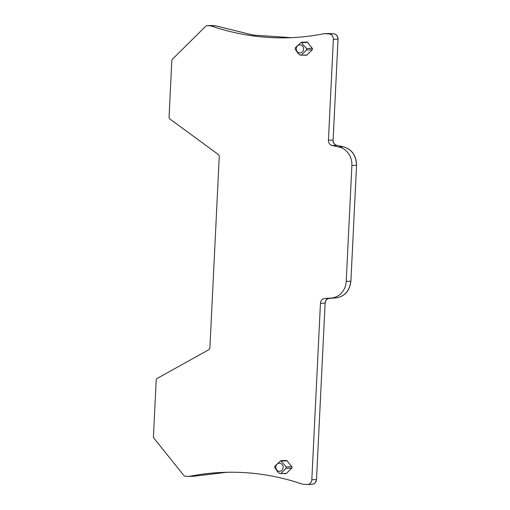 <?xml version="1.0" encoding="UTF-8"?>
<svg xmlns="http://www.w3.org/2000/svg" width="510" height="510" viewBox="0 0 510 510"><rect width="100%" height="100%" fill="white"/><g stroke="black" fill="none" stroke-linecap="round" stroke-linejoin="round"><path stroke-width="0.76" d="M333.368 39.315L328.427 140.225A5.081 4.564 88.2 0 0 332.144 145.522L338.876 146.976A17.773 15.976 88.2 0 1 351.887 165.508L346.22 281.373A17.773 15.976 88.2 0 1 331.487 298.019L324.66 298.548A5.081 4.564 88.2 0 0 320.452 303.303L311.827 479.731A5.081 4.564 88.2 0 1 307.428 484.5A5.081 4.564 88.2 0 1 307.02 484.494L303.01 484.219A5.081 4.564 88.2 0 1 301.945 484.003A266.481 239.49 88.2 0 0 224.61 472.33A266.481 239.49 88.2 0 0 189.446 476.353A5.081 4.564 88.2 0 1 188.776 476.429A5.081 4.564 88.2 0 1 188.369 476.416L185.302 476.212A2.537 2.282 88.2 0 1 183.727 475.358L154.02 438.288A2.537 2.282 88.2 0 1 153.44 436.452L156.181 380.403A2.537 2.282 88.2 0 1 157.431 378.286L208.666 349.771A2.537 2.282 88.2 0 0 209.91 347.654L219.249 156.697A2.537 2.282 88.2 0 0 218.216 154.422L170.104 119.149A2.537 2.282 88.2 0 1 169.071 116.873L171.813 60.83A2.537 2.282 88.2 0 1 172.565 59.084L205.689 26.284A2.537 2.282 88.2 0 1 207.334 25.653L210.407 25.863A5.081 4.564 88.2 0 1 211.471 26.074A266.481 239.49 88.2 0 0 288.8 37.753A266.481 239.49 88.2 0 0 323.965 33.73A5.081 4.564 88.2 0 1 324.634 33.654A5.081 4.564 88.2 0 1 325.042 33.66L329.052 33.934A5.081 4.564 88.2 0 1 333.368 39.315L338.041 39.162C337.92 36.063 336.479 34.272 333.731 33.787L328.638 33.584M332.144 145.522L336.823 145.375C334.401 144.63 333.164 142.864 333.106 140.078L338.041 39.162M351.887 165.508L356.56 165.355C356.356 155.607 352.021 149.43 343.549 146.829L336.823 145.375M331.487 298.019L336.166 297.872C344.824 296.444 349.733 290.891 350.893 281.227L356.56 165.355M320.452 303.303L325.125 303.157C325.456 300.396 326.859 298.809 329.339 298.401L336.166 297.872M312.043 484.353L307.428 484.5M311.693 484.347C314.479 484.232 316.079 482.645 316.5 479.585L325.125 303.157M193.041 476.27L226.95 472.266M193.398 476.283L188.776 476.429M207.334 25.653L211.758 25.5M291.14 37.663L253.247 35.107L216.144 25.927L212.013 25.506M301.888 42.63L302.863 44.504L306.612 48.526L312.286 48.348L307.562 42.451A1.014 0.912 88.2 0 0 306.854 42.107L301.289 42.285L301.888 42.63L307.562 42.451M312.286 48.348A1.014 0.912 88.2 0 1 312.216 49.782L306.95 54.997A1.014 0.912 88.2 0 1 306.376 55.246L299.982 55.086L297.98 53.244L295.258 49.189L295.328 47.761L301.289 42.285M286.492 473.369A1.014 0.912 88.2 0 1 285.912 473.624L279.525 473.465L277.516 471.622L274.801 467.568L274.871 466.134L280.825 460.664L286.148 466.905L286.078 468.333L280.812 473.548L286.492 473.369L291.758 468.154L286.078 468.333M280.825 460.664L286.39 460.485A1.014 0.912 88.2 0 1 287.104 460.83L281.424 461.008M286.148 466.905L291.828 466.72L287.104 460.83M291.828 466.72A1.014 0.912 88.2 0 1 291.758 468.154M306.612 48.526L306.542 49.961L301.276 55.176L306.95 54.997M298.012 52.332A4.061 3.653 88.2 0 1 296.833 46.729A4.061 3.653 88.2 0 1 301.856 45.454A4.061 3.653 88.2 0 1 303.042 51.051A4.061 3.653 88.2 0 1 298.012 52.332M281.399 463.826A4.061 3.653 88.2 0 1 282.578 469.429A4.061 3.653 88.2 0 1 277.555 470.704A4.061 3.653 88.2 0 1 276.369 465.107A4.061 3.653 88.2 0 1 281.399 463.826M337.926 39.168C337.811 36.07 336.37 34.278 333.617 33.787L333.731 33.787M336.708 145.375C334.292 144.636 333.049 142.87 332.992 140.084L333.106 140.078M356.452 165.361C356.241 155.607 351.906 149.43 343.44 146.829L343.549 146.829M336.052 297.872C344.715 296.438 349.624 290.891 350.784 281.233L350.893 281.227M325.017 303.157C325.348 300.396 326.751 298.815 329.224 298.407L329.339 298.401M311.584 484.347C314.364 484.239 315.964 482.651 316.385 479.591L316.5 479.585M192.933 476.276L194.119 476.2M189.446 476.353L194.01 476.206L226.893 472.266M211.899 25.506L207.13 25.647M291.082 37.67L253.158 35.12L216.144 25.927M211.471 26.074L215.08 25.71M210.407 25.863L214.965 25.717M325.042 33.66L329.607 33.513M329.052 33.934L333.617 33.787M328.427 140.225L332.992 140.084M338.876 146.976L343.44 146.829M346.22 281.373L350.784 281.233M324.66 298.548L329.224 298.407M311.827 479.731L316.385 479.591M312.216 49.782L306.542 49.961M324.634 33.654L329.199 33.507"/></g></svg>
